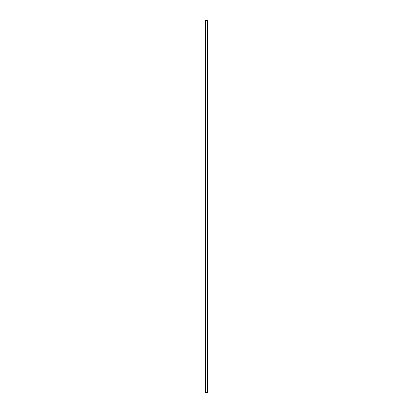 <?xml version="1.0" encoding="UTF-8"?>
<svg xmlns="http://www.w3.org/2000/svg" width="413" height="413" viewBox="0 0 413 413"><rect width="100%" height="100%" fill="white"/><g stroke="black" fill="none" stroke-linecap="round" stroke-linejoin="round"><path stroke-width="0.62" d="M207.718 20.65L205.266 20.65L205.266 392.35L207.734 392.35L207.734 20.65L207.718 392.35M205.529 20.65L205.529 392.35M205.555 20.65L205.555 392.35M205.607 20.65L205.607 392.35M207.393 20.65L207.393 392.35M207.445 20.65L207.445 392.35M207.471 20.65L207.471 392.35M205.282 20.65L205.282 392.35M205.302 20.65L205.302 392.35M205.338 20.65L205.338 392.35M207.662 20.65L207.662 392.35M207.698 20.65L207.698 392.35"/></g></svg>
